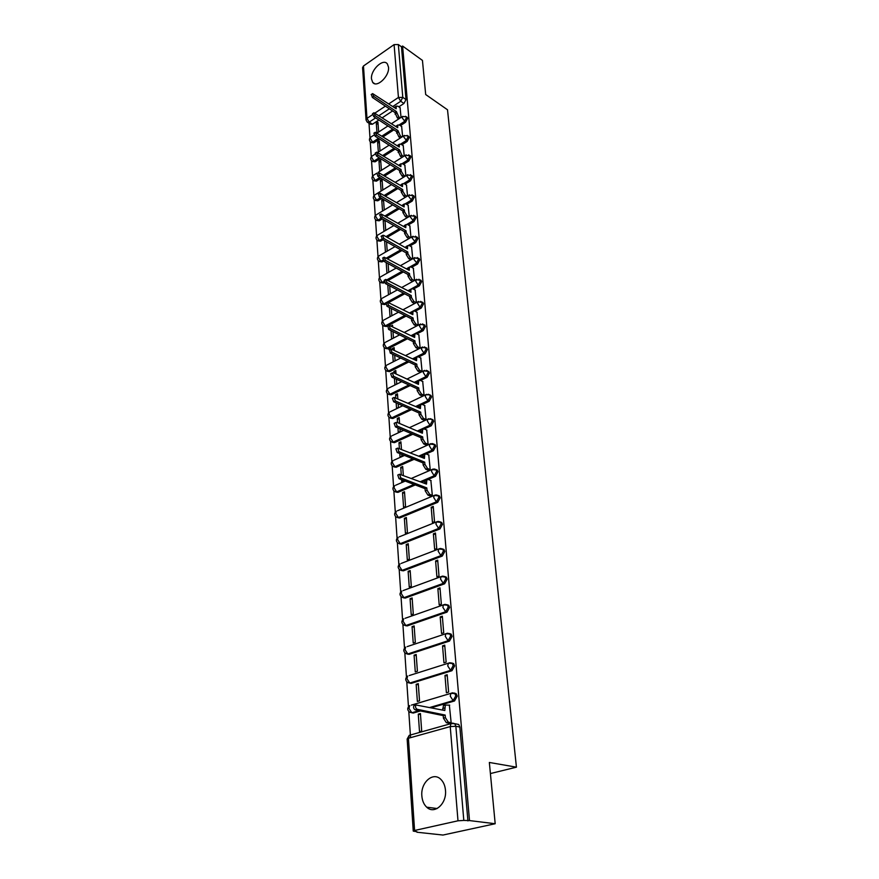 <?xml version="1.0" encoding="UTF-8"?>
<svg xmlns="http://www.w3.org/2000/svg" width="879" height="879" viewBox="0 0 879 879"><rect width="100%" height="100%" fill="white"/><g stroke="black" fill="none" stroke-linecap="round" stroke-linejoin="round"><path stroke-width="1.32" d="M400.363 125.653L405.538 122.291L407.625 118.379L406.724 117.061M401.89 144.804L407.164 141.453L409.273 137.509L408.317 136.146M403.461 164.307L408.823 160.967L410.943 156.989L409.933 155.583M405.043 184.161L410.504 180.832L412.647 176.822L411.581 175.36M406.658 204.378L412.218 201.06L414.372 197.017L413.251 195.501M408.296 224.969L413.954 221.651L416.141 217.585L414.954 216.014M409.966 245.944L415.734 242.637L417.943 238.539L416.69 236.912M411.658 267.315L417.547 264.019L419.766 259.887L418.448 258.195M413.372 289.092L419.393 285.807L421.634 281.632L420.239 279.885M415.13 311.287L421.272 308.024L423.535 303.804L422.063 301.991M416.91 333.91L423.184 330.658L425.48 326.417L423.799 324.527M418.712 356.973L425.139 353.743L427.458 349.457L425.722 347.502M420.547 380.497L427.139 377.278L429.468 372.96L427.677 370.938M422.403 404.494L429.172 401.285L431.534 396.934L430.941 395.418L429.677 394.836L430.26 396.341L427.897 400.703L415.734 406.472M424.293 428.963L431.248 425.777L433.633 421.382L433.006 419.81L431.688 419.217L432.347 420.821L429.952 425.216L417.283 431.04M426.205 453.949L433.358 450.773L435.764 446.345L435.116 444.697L433.743 444.093M428.117 479.451L435.523 476.275L437.951 471.814L437.27 470.1L435.83 469.485M397.704 517.676L399.736 517.984L437.72 502.316L440.181 497.811L439.467 496.02L437.962 495.404M399.549 543.837L401.549 544.134L439.972 528.905L442.467 524.356L441.708 522.489L440.126 521.862M401.439 570.537L403.395 570.823L442.28 556.055L444.785 551.463L443.994 549.518L442.335 548.881M403.373 597.797L405.285 598.072L444.62 583.788L447.169 579.162L446.323 577.118L444.598 576.492M405.34 625.639L407.208 625.903L447.026 612.125L449.598 607.455L448.708 605.323L446.884 604.686M407.362 654.086L409.174 654.328L449.477 641.088L452.081 636.363L451.136 634.133L449.224 633.506M409.109 682.884L411.185 683.379L451.982 670.688L454.608 665.93L453.619 663.59L451.619 662.964M431.49 707.705L454.542 700.948L457.201 696.146L456.157 693.707L454.311 693.037M421.854 795.956C422.261 800.769 423.876 804.505 426.711 807.186C434.38 814.91 446.982 803.637 445.477 790.232C445.038 785.54 443.455 781.881 440.731 779.266C432.995 771.432 420.481 782.607 421.854 795.956M371.487 78.934L372.663 82.34C376.695 88.383 389.661 76.121 388.518 67.222L387.364 63.925C383.266 57.849 370.411 70.089 371.487 78.934M369.004 123.28L369.993 137.893M370.257 141.816L371.268 156.825M371.531 160.769L372.575 176.097M372.839 180.063L373.894 195.709M374.168 199.698L375.245 215.674M375.52 219.684L376.63 236.001M376.893 240.044L378.025 256.701M378.3 260.766L379.453 277.775M379.728 281.873L380.904 299.256M381.178 303.376L382.387 321.132M382.662 325.274L383.892 343.425M384.178 347.601L385.431 366.136M385.716 370.356L386.991 389.298M387.276 393.539L388.595 412.91M388.881 417.184L390.221 436.984M390.507 441.302L391.88 461.53M392.177 465.892L393.572 486.581M393.869 490.987L395.297 512.138M395.605 516.588L397.066 538.223M397.374 542.717L398.868 564.845M399.176 569.394L400.703 592.028M401.022 596.632L402.582 619.783M402.901 624.442L404.505 648.131M404.823 652.855L406.461 677.094M406.779 681.884L408.46 706.683M408.79 711.55L410.559 737.657M416.921 831.732L413.262 831.105L414.58 830.479L457.992 820.799L450.235 726.592L408.416 738.261L414.58 830.479M495.185 823.733L469.496 820.579L402.593 46.049L422.447 60.42L425.689 94.536L447.51 109.776L516.423 767.169L489.35 762.467L495.185 823.733L442.972 835.05L416.954 832.226M366.049 119.863L362.587 67.639L363.477 65.991L394.089 44.609L398.341 44.543L401.483 46.818L406.01 99.58L403.944 103.469L398.846 106.831M392.594 110.952L382.409 117.665M378.86 120.005L372.476 124.214L369.235 122.115L367.224 122.126L366.06 119.994L366.972 118.379L372.41 114.775M401.483 46.818L402.593 46.049M456.201 723.977L458.75 724.494L454.751 723.692L455.86 726.263L463.804 820.426L457.992 820.799M463.804 820.426L469.496 820.579M448.894 723.208L451.158 722.747L449.345 705.079M418.272 714.144L419.514 731.636L421.689 731.031L420.426 713.517L418.272 714.144L420.503 714.594M416.163 684.334L417.371 701.453L419.514 700.816L418.283 683.675L416.163 684.334L418.371 684.84M444.983 675.413L446.4 692.762L448.62 692.103L447.18 674.731L444.983 675.413L447.29 675.962M414.086 655.174L415.273 671.919L417.393 671.248L416.185 654.492L414.086 655.174L416.283 655.723M442.555 645.856L443.95 662.832L446.136 662.14L444.73 645.142L442.555 645.856L444.84 646.45M412.064 626.639L413.229 643.021L415.317 642.329L414.141 625.914L412.064 626.639L414.229 627.221M440.192 616.937L441.555 633.539L443.719 632.825L442.335 616.201L440.192 616.937L442.456 617.585M410.075 598.698L411.218 614.74L413.284 614.014L412.13 597.951L410.075 598.698L412.229 599.324M437.874 588.644L439.203 604.895L441.335 604.137L439.994 587.875L437.874 588.644L440.115 589.326M408.131 571.339L409.251 587.051L411.295 586.293L410.163 570.57L408.131 571.339L410.262 572.009M435.599 560.945L436.907 576.844L439.017 576.075L437.698 560.143L435.599 560.945L437.819 561.67M406.23 544.54L407.318 559.934L409.339 559.154L408.23 543.749L406.23 544.54L408.339 545.255M433.38 533.817L434.655 549.397L436.742 548.595L435.457 533.004L433.38 533.817L435.577 534.597M404.362 518.302L405.439 533.377L407.427 532.575L406.351 517.478L404.362 518.302L406.461 519.039M431.204 507.271L432.457 522.522L434.512 521.686L433.248 506.425L431.204 507.271L433.391 508.073M402.538 492.581L403.582 507.359L405.56 506.535L404.494 491.746L402.538 492.581L404.615 493.361M430.281 495.998L432.336 495.349L430.864 480.494M401.615 479.681L401.78 481.857L403.692 480.472M428.172 470.21L430.194 469.54L428.765 454.992M403.307 475.089L402.681 466.529L400.747 467.386L402.802 468.188M399.758 453.542L400 456.871L401.934 456.003L401.813 454.377M426.095 444.95L428.106 444.258L426.7 429.996M401.428 449.026L400.912 441.807L398.989 442.686L401.033 443.521M397.945 427.952L398.264 432.38L400.165 431.49L399.978 428.809M424.063 420.195L426.051 419.481L424.678 405.516M399.593 423.491L399.165 417.569L397.275 418.47L399.297 419.338M396.165 402.879L396.55 408.361L398.44 407.46L398.176 403.769M422.085 395.924L424.041 395.198L422.7 381.508M397.802 398.473L397.462 393.803L395.583 394.715L397.594 395.616M394.418 378.311L394.88 384.815L396.748 383.892L396.418 379.223M420.129 372.136L422.074 371.388L420.755 357.973M396.033 373.971L395.792 370.498L393.935 371.432L395.924 372.355M392.704 354.237L393.243 361.708L395.089 360.775L394.682 355.182M418.217 348.809L420.14 348.051L418.843 334.888M394.308 349.952L394.144 347.634L392.309 348.589L394.286 349.534M418.25 325.153L416.976 312.254M392.616 326.417L392.528 325.208L391.408 325.801M416.382 302.596L415.141 290.037M414.547 280.456L413.35 268.249M412.745 258.734L411.581 246.867M410.987 237.418L409.845 225.881M409.251 216.498L408.142 205.268M383.859 219.761L383.189 220.168L385.068 221.255M407.548 195.962L406.472 185.04M383.167 199.247L381.761 200.104L383.629 201.214M405.878 175.789L404.834 165.175M382.815 189.985L382.057 179.338L380.354 180.393L382.211 181.513M404.241 155.99L403.219 145.661M381.409 170.317L380.662 159.967L378.981 161.033L380.816 162.175M402.626 136.531L401.637 126.488M380.014 151.001L379.299 140.926L377.629 142.002L379.453 143.167M393.902 129.828L383.266 136.706M379.618 139.069L373.762 142.859L370.586 142.112C369.015 140.497 369.026 138.882 370.586 137.278L370.334 138.377L372.608 142.123L378.464 138.333M395.22 149.045L384.112 156.099M380.354 158.484L375.08 161.835L371.883 161.088C370.29 159.451 370.29 157.824 371.883 156.209L371.619 157.341L373.916 161.11L379.19 157.759M396.55 168.603L384.925 175.855M381.057 178.261L376.421 181.151L373.201 180.382C371.575 178.734 371.586 177.097 373.201 175.47L372.927 176.646L375.245 180.437L379.882 177.536M397.89 188.524L385.716 195.962M381.728 198.39L377.783 200.808L374.542 200.027C372.894 198.368 372.894 196.709 374.553 195.072L374.267 196.281L376.597 200.104L380.552 197.687M399.242 208.806L386.474 216.443M382.365 218.904L379.168 220.816L375.904 220.025C374.234 218.344 374.234 216.673 375.915 215.025L375.619 216.278L377.97 220.124L381.167 218.212M400.604 229.463L387.189 237.319M382.947 239.791L380.574 241.187L377.3 240.385C375.597 238.692 375.597 237.011 377.311 235.33L377.003 236.638L379.365 240.505L381.827 239.066M401.978 250.515L387.87 258.58M383.519 261.063L382.013 261.931L378.717 261.129C376.981 259.415 376.981 257.712 378.728 256.02L378.399 257.371L380.794 261.272L382.772 260.14M403.34 271.952L388.496 280.258M384.387 282.544L383.475 283.06L380.167 282.247C378.388 280.511 378.399 278.797 380.178 277.083L379.838 278.489L382.244 282.412L383.958 281.445M415.349 290.147L412.866 288.817L411.185 288.96L410.856 290.444L409.24 291.345L410.273 289.455L408.01 290.685M404.714 293.806L389.056 302.343M385.562 304.255L381.64 303.76C379.827 302.013 379.838 300.277 381.651 298.541L381.288 300.003L383.727 303.947L403.494 293.157M406.087 316.088L389.265 325.021M387.617 325.9L386.485 326.505L383.134 325.68C381.299 323.911 381.299 322.153 383.145 320.406L382.783 321.923L385.233 325.889L404.856 315.451M407.46 338.789L388.024 348.842L384.672 348.007C382.783 346.227 382.794 344.447 384.683 342.678L384.288 344.249L386.771 348.249L406.219 338.173M414.712 358.984L413.888 359.401M408.823 361.95L389.606 371.619L386.233 370.773C384.31 368.971 384.31 367.169 386.244 365.378L385.837 367.015L388.342 371.037L407.57 361.346M416.624 382.409L415.448 382.98M410.174 385.562L391.21 394.836L387.826 393.99C385.859 392.155 385.859 390.331 387.837 388.518L387.408 390.221L389.935 394.264L408.911 384.98M418.602 406.296L417.02 407.043M411.504 409.658L392.847 418.503L389.452 417.646C387.441 415.8 387.441 413.954 389.452 412.108L389.012 413.877L391.562 417.943L410.229 409.087M420.634 430.644L418.58 431.589M412.811 434.237L394.517 442.631L391.1 441.774C389.045 439.907 389.056 438.028 391.111 436.171L390.65 438.006L393.221 442.104L411.526 433.688M422.744 455.476L420.129 456.64M414.086 459.321L396.22 467.243L392.792 466.397C390.694 464.497 390.694 462.596 392.803 460.695L392.32 462.607L394.913 466.738L412.778 458.794M424.942 480.802L421.656 482.208M415.306 484.933L397.956 492.361L394.528 491.504C392.375 489.581 392.375 487.647 394.528 485.724L394.023 487.713L396.638 491.866L413.998 484.428M420.459 710.946L413.24 713.056L409.768 712.265C407.087 710.056 407.076 707.837 409.735 705.606L408.977 708.397L411.822 712.77L419.041 710.65M490.405 773.564L516.423 767.169M401.055 117.423L400.077 107.656M378.651 132.026L377.948 122.225L376.3 123.302L378.113 124.477M376.3 123.302L376.97 132.663M377.629 142.002L378.344 152.078M378.981 161.033L379.717 171.383M380.354 180.393L381.112 191.029M381.761 200.104L382.541 211.037M383.189 220.168L383.98 231.397M384.65 240.747L385.452 252.141M386.2 262.579L386.958 273.259M387.782 284.818L388.485 294.784M389.386 307.507L390.045 316.704M391.034 330.636L391.627 339.052M393.935 371.432L394.045 373.048M395.583 394.715L395.792 397.583M397.275 418.47L397.572 422.623M398.989 442.686L399.385 448.191M400.747 467.386L401.242 474.297M371.169 142.486L373.762 142.859M372.498 161.461L375.08 161.835M373.85 180.777L376.421 181.151M375.223 200.434L377.783 200.808M376.63 220.442L379.168 220.816M378.069 240.824L380.574 241.187M379.53 261.568L382.013 261.931M381.025 282.697L383.475 283.06M382.552 304.222L384.958 304.573M384.101 326.153L386.485 326.505M385.694 348.502L388.024 348.842M387.32 371.279L389.606 371.619M388.979 394.495L391.21 394.836M390.672 418.173L392.847 418.503M392.397 442.313L394.517 442.631M394.133 466.936L396.22 467.243M395.902 492.053L397.956 492.361M411.185 712.55L413.24 713.056M367.774 122.478L370.466 124.225L372.476 124.214M467.914 820.92L459.86 727.054L458.75 724.494M393.462 338.096L392.99 331.614M391.858 315.737L391.331 308.507M390.276 293.795L389.705 285.84M388.727 272.27L388.111 263.623M387.21 251.13L386.54 241.824M385.716 230.375L385.002 220.431M384.255 209.993L383.497 199.445M449.707 705.156L445.323 705.057L444.807 710.507L415.921 704.969C415.141 706.826 415.569 708.276 417.206 709.298L445.181 715.066L445.389 717.649L448.301 722.142L446.345 722.692L443.445 718.198L443.236 715.616L415.251 709.869C413.613 708.848 413.185 707.408 413.965 705.551L414.921 705.222M442.796 710.078L443.39 705.628L444.928 705.112M449.268 723.274L446.345 722.692M451.158 722.725L448.301 722.142M445.181 715.066L443.236 715.616M431.117 480.593L428.458 479.549L426.82 479.89L426.513 484.087L399.538 474.242L400.835 477.923L426.82 487.922L426.996 490.097L429.677 494.361L427.908 495.097L425.227 490.845L425.051 488.669L399.055 478.703L397.769 475.023L398.44 474.726M424.634 483.362L425.062 480.648L426.161 480.176M430.534 496.097L427.908 495.097M432.303 495.36L429.677 494.361M426.82 487.922L425.051 488.669M428.996 455.091L426.37 454.003L424.722 454.322L424.436 458.398L397.693 448.114L398.978 451.729L424.733 462.156L424.909 464.277L427.557 468.518L425.81 469.276L423.162 465.046L422.997 462.914L397.22 452.52L395.935 448.905L396.572 448.62M422.568 457.64L422.986 455.091L424.019 454.63M428.414 470.309L425.81 469.276M430.161 469.551L427.557 468.518M424.733 462.156L422.997 462.914M426.93 430.106L424.326 428.974L422.667 429.271L422.403 433.226L396.901 422.338L395.869 422.524L397.165 426.073L422.7 436.907L422.865 438.984L425.491 443.192L423.766 443.972L421.14 439.775L420.975 437.687L395.429 426.886L394.144 423.337L394.737 423.052M420.547 432.435L420.953 430.062L421.931 429.611M426.337 445.049L423.766 443.972M428.062 444.28L425.491 443.192M422.7 436.907L420.975 437.687M424.909 405.615L422.327 404.45L420.656 404.725L420.404 408.559L394.1 397.451L395.385 400.945L420.7 412.163L420.865 414.207L423.458 418.382L421.755 419.184L419.151 415.009L418.986 412.965L393.671 401.769L392.386 398.286L392.946 398.011M418.569 407.735L418.964 405.527L419.887 405.087M424.304 420.294L421.755 419.184M426.007 419.503L423.458 418.382M420.7 412.163L418.986 412.965M422.92 381.607L420.36 380.409L418.69 380.651L418.448 384.376L393.385 372.74L392.364 372.894L393.638 376.322L418.734 387.914L418.898 389.913L421.47 394.067L419.788 394.88L417.206 390.726L417.053 388.727L391.946 377.168L390.672 373.74L391.199 373.476M416.635 383.53L417.009 381.475L417.888 381.046M422.305 396.033L419.788 394.88M423.997 395.22L421.47 394.067M418.734 387.914L417.053 388.727M420.975 358.072L418.426 356.841L416.756 357.05L416.536 360.676L390.661 348.82L391.935 352.204L416.811 364.137L416.976 366.103L419.525 370.224L417.855 371.059L415.306 366.939L415.152 364.972L390.254 353.061L389.485 349.424M414.734 359.808L415.921 357.478M420.349 372.246L417.855 371.059M422.019 371.421L419.525 370.224M416.811 364.137L415.152 364.972M419.063 334.998L416.536 333.723L414.866 333.91L414.657 337.437L388.99 325.23L390.254 328.559L414.932 340.832L415.086 342.755L417.613 346.853L415.965 347.699L413.438 343.601L413.284 341.678L388.606 329.427L387.804 325.856M412.866 336.536L413.998 334.361M418.437 348.919L415.965 347.699M420.085 348.073L417.613 346.853M414.932 340.832L413.284 341.678M417.184 312.353L414.69 311.056L413.009 311.221L412.811 314.638L387.353 302.101L388.617 305.376L413.086 317.978L413.24 319.868L415.745 323.933L414.108 324.791L411.603 320.725L411.449 318.835L386.98 306.266L386.156 302.75M411.042 313.726L412.119 311.693M416.547 326.032L414.108 324.791M418.184 325.186L415.745 323.933M413.086 317.978L411.449 318.835M410.856 290.444L411.009 292.289L385.749 279.423L387.013 282.653L411.273 295.553L411.416 297.41L413.899 301.453L412.284 302.321L409.801 298.278L409.658 296.432L385.387 283.554L384.541 280.104M414.602 303.541L412.284 302.321M416.217 302.673L413.899 301.453M411.273 295.553L409.658 296.432M413.548 268.359L411.086 266.996L409.405 267.117L409.229 270.347L384.178 257.184L385.431 260.36L409.493 273.556L409.636 275.38L412.097 279.39L410.504 280.28L408.043 276.259L407.9 274.446L383.826 261.283L382.969 257.877M412.701 281.467L410.504 280.28M407.493 269.392L408.471 267.634M414.295 280.588L412.097 279.39M409.493 273.556L407.9 274.446M411.779 246.977L409.339 245.582L407.658 245.68L407.493 248.834L383.662 235.308L382.629 235.374L383.881 238.495L407.746 251.976L407.889 253.756L410.328 257.756L408.746 258.646L406.307 254.657L406.164 252.877L382.299 239.429L381.42 236.088M410.834 259.81L408.746 258.646M405.768 247.845L406.702 246.219M412.416 258.92L410.328 257.756M407.746 251.976L406.164 252.877M410.032 225.991L407.614 224.574L405.933 224.639L405.79 227.705L381.123 213.971L382.365 217.047L406.032 230.792L406.175 232.55L408.592 236.517L407.021 237.418L404.615 233.451L404.472 231.704L380.794 217.992L379.893 214.696M409.01 238.561L407.021 237.418M404.076 226.705L404.966 225.2M410.57 237.66L408.592 236.517M406.032 230.792L404.472 231.704M408.328 205.389L405.933 203.939L404.252 203.983L404.109 206.972L379.64 192.962L380.882 196.006L404.351 210.004L404.494 211.718L406.889 215.663L405.34 216.575L402.945 212.641L402.813 210.927L379.321 196.962L378.409 193.721M407.219 217.695L405.34 216.575M402.417 205.961L403.263 204.576M408.768 216.783L406.889 215.663M404.351 210.004L402.813 210.927M406.658 185.15L404.274 183.689L402.593 183.7L402.461 186.612L378.179 172.35L379.42 175.35L402.703 189.589L402.846 191.281L405.219 195.193L403.681 196.127L401.307 192.215L401.176 190.523L377.882 176.316L376.948 173.119M405.472 197.215L403.681 196.127M400.791 185.59L401.593 184.315M407.01 196.292L405.219 195.193M402.703 189.589L401.176 190.523M405.01 165.285L402.648 163.791L400.967 163.791L400.846 166.625L376.75 152.122L377.981 155.078L401.088 169.548L401.22 171.207L403.571 175.097L402.055 176.031L399.703 172.152L399.571 170.493L376.454 156.055L375.52 152.902M403.758 177.097L402.055 176.031M399.198 165.593L399.956 164.417M405.274 176.163L403.571 175.097M401.088 169.548L399.571 170.493M403.395 145.771L401.055 144.255L399.374 144.222L399.264 147.002L375.344 132.257L376.575 135.179L399.495 149.869L401.956 155.363L400.45 156.308L397.989 150.825L375.069 136.157L374.113 133.059M402.077 157.341L400.45 156.308M397.627 145.947L398.352 144.881M403.582 156.396L401.956 155.363M399.495 149.869L397.989 150.825M401.813 126.609L399.484 125.071L397.813 125.016L397.704 127.719L373.971 112.743L375.19 115.632L397.934 130.542L400.374 135.981L398.879 136.926L396.44 131.498L373.696 116.621L372.74 113.567M400.439 137.937L398.879 136.926M396.088 126.653L396.77 125.686M401.923 136.992L400.374 135.981M397.934 130.542L396.44 131.498M400.253 107.776L397.934 106.216L396.275 106.139L396.176 108.776L372.619 93.592L373.828 96.437L396.396 111.545L398.813 116.929L397.341 117.896L394.924 112.512L372.355 97.437L371.388 94.427M398.824 118.885L397.341 117.896M394.583 107.71L395.22 106.831M400.297 117.918L398.813 116.929M396.396 111.545L394.924 112.512M405.516 116.281L406.483 117.61L404.395 121.533L399.187 124.906M405.538 122.291L402.088 117.698L402.78 116.314M407.098 135.377L408.109 136.75L406.01 140.706L400.714 144.068M407.164 141.453L403.692 136.849L404.417 135.41M408.702 154.814L409.768 156.242L407.647 160.22L402.252 163.593M408.823 160.967L405.307 156.341L406.076 154.847M410.339 174.602L411.471 176.086L409.317 180.096L403.813 183.458M410.504 180.832L406.966 176.185L407.779 174.646M411.998 194.764L413.185 196.292L411.031 200.335L405.406 203.697M412.218 201.06L408.647 196.402L409.504 194.808M413.679 215.289L414.943 216.871L412.756 220.948L407.01 224.321M413.954 221.651L410.361 216.992L411.262 215.333M415.393 236.198L416.734 237.835L414.525 241.945L408.636 245.329M415.734 242.637L412.108 237.967L413.064 236.242M417.14 257.503L418.558 259.195L416.327 263.348L410.262 266.733M417.547 264.019L413.888 259.338L414.888 257.558M418.92 279.203L420.415 280.972L418.162 285.148L411.877 288.576M419.393 285.807L418.162 285.148L415.701 281.115L416.767 279.269M420.722 301.332L422.305 303.156L420.041 307.364L409.548 312.946M421.272 308.024L420.041 307.364L417.547 303.31L418.668 301.398M422.557 323.89L424.238 325.779L421.942 330.021L411.086 335.646M423.184 330.658L421.942 330.021L419.426 325.933L420.612 323.944M424.425 346.886L426.205 348.842L423.887 353.116L412.636 358.797M425.139 353.743L423.887 353.116L421.349 349.007L422.601 346.952M426.326 370.334L427.644 370.905L428.205 372.355L425.875 376.673L414.185 382.398M427.139 377.278L425.875 376.673L423.304 372.531L423.7 370.817L424.634 370.4M429.172 401.285L427.897 400.703L425.304 396.539L425.711 394.748L426.711 394.319M431.248 425.777L429.952 425.216L427.348 421.019L427.776 419.162L428.82 418.723M432.237 443.565L433.819 444.148L434.479 445.796L432.061 450.224L418.822 456.113M433.358 450.773L432.061 450.224L429.424 446.005L429.875 444.071L430.985 443.62M434.281 468.979L435.962 469.573L436.643 471.287L434.215 475.759L420.349 481.703M435.523 476.275L434.215 475.759L431.545 471.507L432.018 469.496L433.193 469.034M436.358 494.932L438.149 495.514L438.863 497.305L436.402 501.821L398.407 517.511L396.286 517.127C394.078 515.171 394.078 513.215 396.286 511.259L395.759 513.336L398.407 517.511L399.736 517.984M437.72 502.316L436.402 501.821L433.721 497.536L434.204 495.437L435.446 494.976M438.489 521.423L440.379 522.005L441.137 523.873L438.643 528.433L400.209 543.683L398.088 543.277C395.825 541.288 395.825 539.299 398.088 537.322L397.528 539.475L400.209 543.683L401.549 544.134M439.972 528.905L438.643 528.433L435.929 524.115L436.445 521.928L437.753 521.467M440.654 548.485L442.653 549.056L443.445 551.012L440.928 555.605L402.044 570.394L399.934 569.977C397.605 567.955 397.605 565.933 399.923 563.911L399.341 566.164L402.044 570.394L403.395 570.823M442.28 556.055L440.928 555.605L438.192 551.265L438.731 548.979L440.115 548.518M442.862 576.13L444.972 576.69L445.818 578.734L443.269 583.359L403.911 597.676L401.813 597.237C399.418 595.182 399.418 593.127 401.802 591.062L401.187 593.413L403.911 597.676L405.285 598.072M444.62 583.788L443.269 583.359L440.5 578.997L441.071 576.613L442.522 576.152M445.115 604.367L447.345 604.917L448.235 607.048L445.653 611.729L405.823 625.529L403.736 625.068C401.274 622.98 401.274 620.893 403.725 618.794L403.065 621.244L405.823 625.529L407.208 625.903M447.026 612.125L445.653 611.729L442.862 607.323L443.455 604.84L444.983 604.378M447.422 633.232L449.762 633.759L450.696 635.989L448.092 640.714L407.779 653.987L405.702 653.515C403.175 651.383 403.164 649.251 405.68 647.109L404.999 649.669L407.779 653.987L409.174 654.328M449.477 641.088L448.092 640.714L445.268 636.286L445.895 633.693L447.499 633.232M449.751 662.744L452.235 663.238L453.223 665.579L450.586 670.347L409.779 683.06L407.702 682.565C405.109 680.401 405.098 678.225 407.68 676.039L406.966 678.709L409.779 683.06L411.185 683.379M451.982 670.688L450.586 670.347L447.73 665.886L448.4 663.173L450.092 662.722M452.762 692.872L454.751 693.388L455.805 695.838L453.146 700.64L430.073 707.408M454.542 700.948L453.146 700.64L450.257 696.146L450.949 693.311L452.487 692.806M403.944 103.469L400.725 101.272L392.814 106.513M389.364 108.798L379.179 115.534M375.63 117.885L369.235 122.115L366.972 118.379L363.477 65.991M375.19 112.919L385.387 106.139M388.837 103.843L398.44 97.459L394.089 44.609M452.993 723.197L454.751 723.692L450.971 723.626L452.498 723.098M392.748 129.081L382.112 135.97M394.056 148.298L382.947 155.374M395.374 167.878L383.749 175.13M396.715 187.809L384.53 195.248M398.055 208.103L385.277 215.751M404.153 225.991L403.505 226.375M399.407 228.771L385.991 236.627M405.9 246.889L404.988 247.406M400.769 249.834L386.65 257.91M407.702 268.172L406.494 268.842M402.121 271.292L387.265 279.599M411.394 705.112L450.949 693.311L456.157 693.707M430.227 418.657L431.721 419.239L427.776 419.162L409.416 427.677M428.26 394.253L429.666 394.836L425.711 394.748L408.23 403.12M409.262 675.544L448.4 663.173L453.619 663.59M407.186 646.614L445.895 633.693L451.136 634.133M405.142 618.289L443.455 604.84L448.708 605.323M403.153 590.567L441.071 576.613L446.323 577.118M401.209 563.417L438.731 548.979L443.994 549.518M399.308 536.827L436.445 521.928L441.708 522.489M397.451 510.776L434.204 495.437L439.467 496.02M395.627 485.252L405.263 481.077M393.836 460.233L404.494 455.454M392.089 435.709L403.637 430.358M390.386 411.669L402.703 405.768M388.705 388.089L401.714 381.673M387.068 364.961L400.681 358.05M385.463 342.272L399.604 334.888M383.892 320.011L398.495 312.177M382.343 298.157L397.363 289.905M380.838 276.709L396.209 268.051M379.354 255.657L395.045 246.614M377.893 234.99L393.869 225.562M376.476 214.685L392.693 204.906M375.069 194.742L391.507 184.634M373.696 175.152L376.641 173.317M372.355 155.913L375.135 154.133M371.037 136.992L374.058 135.025M410.141 735.086L409.218 735.338L407.153 739.052L413.251 831.062M459.86 727.054L455.86 726.263L450.235 726.592L450.971 723.626L409.218 735.338L408.416 738.261L407.153 739.052M406.01 99.58L402.791 97.382L400.725 101.272L398.44 97.459L402.791 97.382L398.341 44.543M444.598 707.936L442.664 708.496M445.389 717.649L443.445 718.198M417.206 709.298L415.251 709.869M426.337 481.934L424.579 482.681M426.996 490.097L425.227 490.845M400.835 477.923L399.055 478.703M424.26 456.278L422.524 457.047M424.909 464.277L423.162 465.046M398.978 451.729L397.22 452.52M422.228 431.149L420.514 431.941M422.865 438.984L421.14 439.775M397.165 426.073L395.429 426.886M420.239 406.527L418.536 407.329M420.865 414.207L419.151 415.009M395.385 400.945L393.671 401.769M418.294 382.387L416.613 383.2M418.898 389.913L417.206 390.726M393.638 376.322L391.946 377.168M416.371 358.72L414.712 359.555M416.976 366.103L415.306 366.939M391.935 352.204L390.254 353.061M414.503 335.514L412.855 336.371M415.086 342.755L413.438 343.601M390.254 328.559L388.606 329.427M412.658 312.759L411.031 313.627M413.24 319.868L411.603 320.725M388.617 305.376L386.98 306.266M411.416 297.41L409.801 298.278M387.013 282.653L385.387 283.554M409.087 268.545L407.526 269.413M409.636 275.38L408.043 276.259M385.431 260.36L383.826 261.283M407.351 247.054L405.867 247.9M407.889 253.756L406.307 254.657M383.881 238.495L382.299 239.429M405.648 225.969L404.219 226.793M406.175 232.55L404.615 233.451M382.365 217.047L380.794 217.992M403.966 205.257L402.615 206.071M404.494 211.718L402.945 212.641M380.882 196.006L379.321 196.962M402.329 184.942L401.022 185.733M402.846 191.281L401.307 192.215M379.42 175.35L377.882 176.316M400.714 164.977L399.462 165.757M401.22 171.207L399.703 172.152M377.981 155.078L376.454 156.055M399.132 145.376L397.934 146.145M399.626 151.496L398.121 152.452M376.575 135.179L375.069 136.157M397.572 126.126L396.418 126.873M398.066 132.136L396.572 133.092M375.19 115.632L373.696 116.621M396.044 107.205L394.935 107.941M396.528 113.116L395.045 114.083M373.828 96.437L372.355 97.437M437.138 808.537L426.711 807.186M374.597 83.659L372.663 82.34M437.27 470.1L432.018 469.496L411.625 478.319M435.116 444.697L429.875 444.071L410.548 452.74M433.006 419.81L431.721 419.239M430.941 395.418L429.666 394.836M428.908 371.509L423.7 370.817L406.999 379.058M426.919 348.062L421.722 347.359L405.746 355.468M424.964 325.065L419.788 324.351L404.472 332.339M423.052 302.519L417.888 301.783L403.186 309.661M421.173 280.39L416.02 279.643L401.89 287.411M419.316 258.69L414.196 257.921L400.582 265.59M417.514 237.385L412.405 236.605L399.275 244.164M415.734 216.476L410.647 215.674L397.967 223.145M413.976 195.94L408.922 195.138L396.671 202.522M412.262 175.789L407.219 174.965L395.363 182.261M410.581 155.99L405.56 155.165L394.078 162.373M408.922 136.553L407.768 135.795L403.922 135.707L392.792 142.837M407.296 117.445L406.142 116.676L402.318 116.599L391.507 123.642M378.475 172.163L390.331 164.725M378.025 152.276L389.144 145.167M377.333 132.894L387.969 125.95M445.323 705.057L443.39 705.628M415.921 704.969L413.965 705.551M426.82 479.89L425.062 480.648M399.538 474.242L397.769 475.023M424.722 454.322L422.986 455.091M397.693 448.114L395.935 448.905M422.667 429.271L420.953 430.062M395.869 422.524L394.144 423.337M420.656 404.725L418.964 405.527M394.1 397.451L392.386 398.286M418.69 380.651L417.009 381.475M392.364 372.894L390.672 373.74M416.756 357.05L415.097 357.896M390.661 348.82L388.979 349.688M414.866 333.91L413.218 334.767M388.99 325.23L387.331 326.109M413.009 311.221L411.383 312.089M387.353 302.101L385.716 302.991M411.185 288.96L409.581 289.839M385.749 279.423L384.123 280.335M409.405 267.117L407.812 268.007M384.178 257.184L382.574 258.107M407.658 245.68L406.076 246.581M382.629 235.374L381.046 236.297M405.933 224.639L404.373 225.551M381.123 213.971L379.552 214.905M404.252 203.983L402.703 204.906M379.64 192.962L378.08 193.918M402.593 183.7L401.066 184.634M400.967 163.791L399.462 164.725M376.75 152.122L375.223 153.089M399.374 144.222L397.879 145.178M375.344 132.257L373.839 133.234M397.813 125.016L396.33 125.972M373.971 112.743L372.476 113.743M396.275 106.139L394.803 107.106M372.619 93.592L371.136 94.591"/></g></svg>
